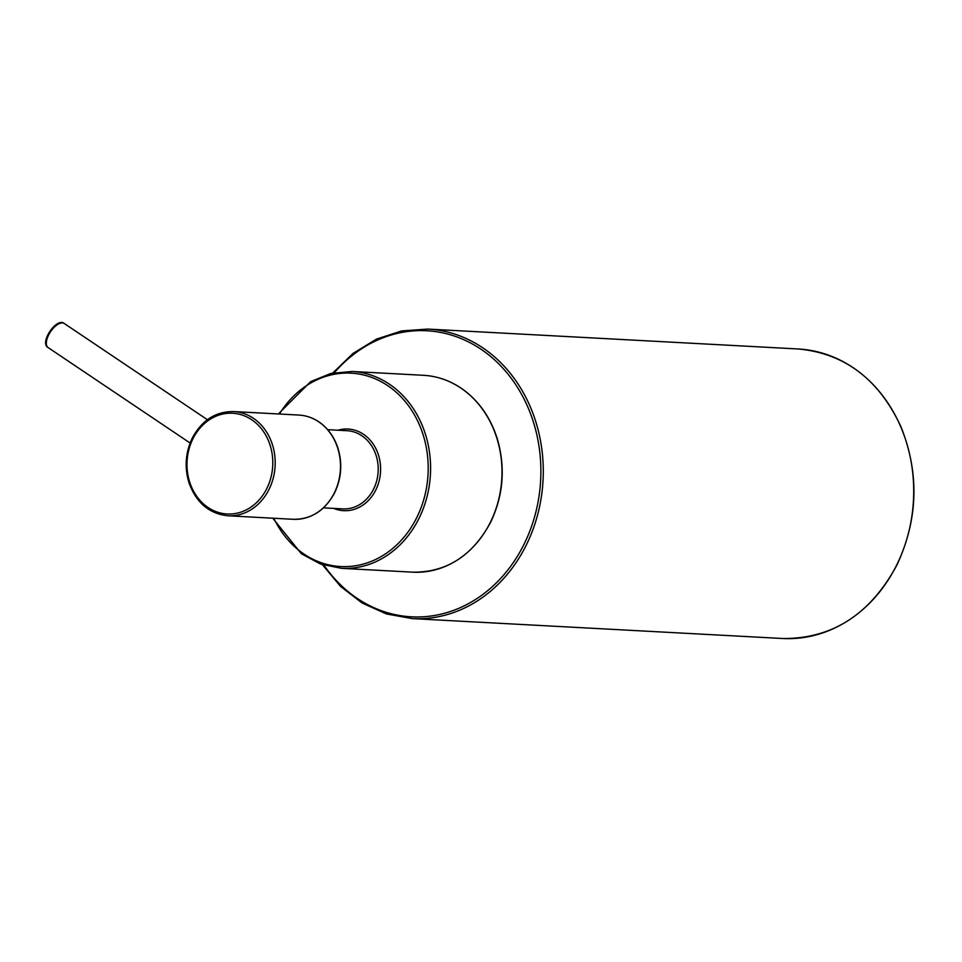 <?xml version="1.0" encoding="UTF-8"?>
<svg xmlns="http://www.w3.org/2000/svg" width="962" height="962" viewBox="0 0 962 962"><rect width="100%" height="100%" fill="white"/><g stroke="black" fill="none" stroke-linecap="round" stroke-linejoin="round"><path stroke-width="1.44" d="M896.632 565.127A144.973 123.208 93.1 0 1 782.647 638.503C832.178 638.924 870.261 614.441 896.921 565.043C918.169 519.288 919.504 473.148 900.901 426.623C878.775 379.16 844.54 353.27 798.207 348.978A144.973 123.208 93.1 0 1 896.632 565.127M782.647 638.503L412.217 618.602A144.973 123.208 -86.9 0 0 526.202 545.226A144.973 123.208 -86.9 0 0 427.777 329.076L798.207 348.978M323.99 565.211A143.23 121.729 -86.9 0 0 498.148 581.048A143.23 121.729 -86.9 0 0 509.187 375.613A143.23 121.729 -86.9 0 0 334.343 372.703M333.73 508.405A40.885 34.74 -86.9 0 0 380.543 471.717A40.885 34.74 -86.9 0 0 337.927 430.23M273.809 518.241A96.837 82.311 -86.9 0 0 395.695 545.863A96.837 82.311 -86.9 0 0 403.559 399.615A96.837 82.311 -86.9 0 0 279.413 414.021M412.878 572.174L341.474 568.338A98.581 83.778 -86.9 0 0 430.423 474.398A98.581 83.778 -86.9 0 0 352.056 371.464L423.448 375.3A98.581 83.778 93.1 0 1 490.379 522.282A98.581 83.778 93.1 0 1 412.878 572.174C446.608 572.462 472.534 555.795 490.668 522.198C503.294 495.574 505.567 467.989 497.486 439.442C491.089 418.807 480.062 402.501 464.405 390.5C451.948 381.241 438.299 376.178 423.448 375.3M323.485 507.852L342.833 508.886A39.141 33.261 -86.9 0 0 378.15 471.584A39.141 33.261 -86.9 0 0 347.029 430.711L327.681 429.677M334.343 492.881A52.188 44.36 93.1 0 1 293.314 519.3C311.243 519.444 325.024 510.606 334.62 492.797C341.546 478.15 342.58 463.071 337.746 447.546C334.271 437.313 328.583 429.184 320.695 423.148C314.081 418.229 306.818 415.536 298.905 415.067A52.188 44.36 93.1 0 1 334.343 492.881M293.314 519.3L228.006 515.788A52.188 44.36 -86.9 0 0 269.047 489.369A52.188 44.36 -86.9 0 0 233.61 411.556L298.905 415.067M192.929 438.78A50.445 42.881 -86.9 0 0 229.509 514.045A50.445 42.881 -86.9 0 0 267.244 438.035A50.445 42.881 -86.9 0 0 192.929 438.78M190.115 443.025L48.1 347.559A14.502 6.818 -56.1 0 1 50.529 331.734A14.502 6.818 -56.1 0 1 64.274 323.497L207.395 419.709M412.217 618.602L386.447 613.96L362.193 603.066L340.536 586.399L322.426 564.706M427.777 329.076L401.659 330.916L376.37 339.153L353.054 353.403L332.732 373.04M228.006 515.788C209.5 513.864 196.549 503.042 189.165 483.297C184.331 467.785 185.377 452.693 192.292 438.047C201.9 420.238 215.668 411.411 233.61 411.556M341.474 568.338L320.587 564.069L301.395 553.775L272.763 518.193M352.056 371.464L330.832 373.472L310.642 381.637L278.355 413.961M48.1 347.559C39.141 342.881 56.554 316.979 64.274 323.497"/></g></svg>
